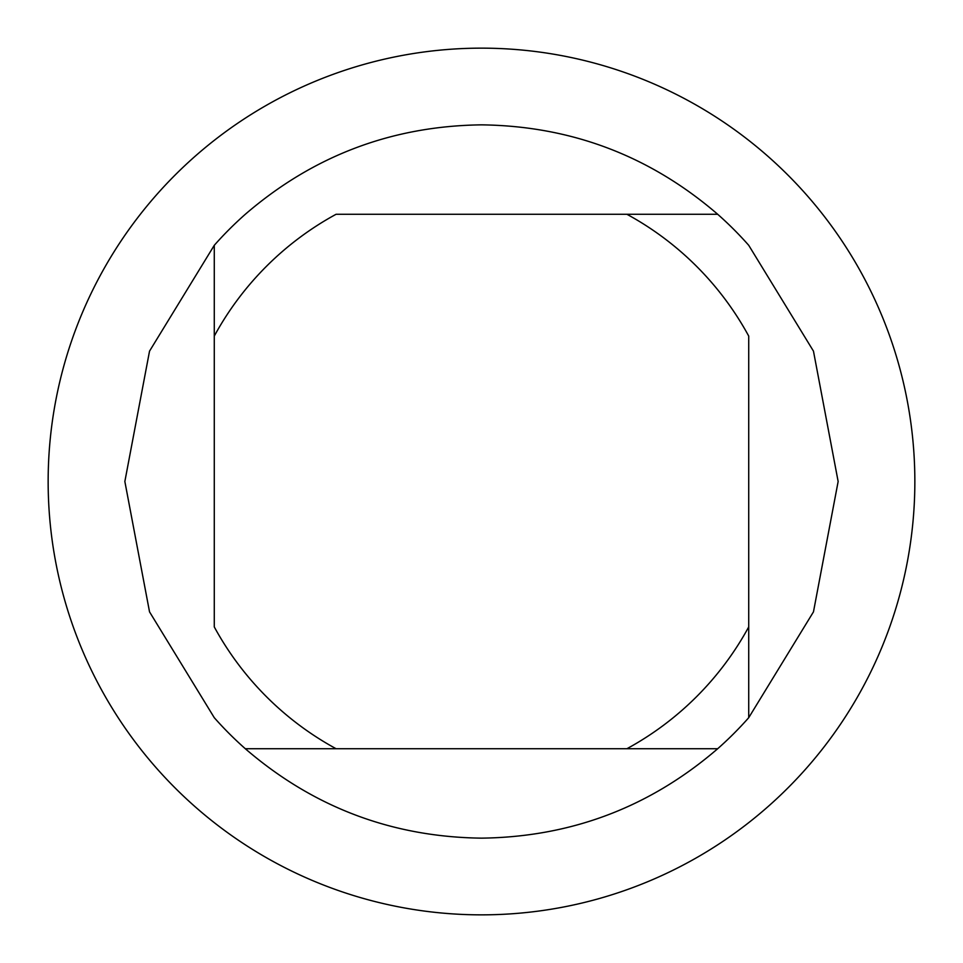 <?xml version="1.0" encoding="UTF-8"?>
<svg xmlns="http://www.w3.org/2000/svg" width="963" height="963" viewBox="0 0 963 963"><rect width="100%" height="100%" fill="white"/><g stroke="black" fill="none" stroke-linecap="round" stroke-linejoin="round"><path stroke-width="1.44" d="M914.85 481.5A433.35 433.35 0 0 0 481.5 48.15A433.35 433.35 0 0 0 48.15 481.5A433.35 433.35 0 0 0 481.5 914.85A433.35 433.35 0 0 0 914.85 481.5M481.5 48.15A433.35 433.35 0 0 1 914.85 481.5A433.35 433.35 0 0 1 481.5 914.85A433.35 433.35 0 0 1 48.15 481.5A433.35 433.35 0 0 1 481.5 48.15M717.7 748.72C649.82 807.211 571.095 837.016 481.5 838.147C391.905 837.016 313.18 807.211 245.3 748.72A356.647 356.647 0 0 1 214.28 717.7L149.53 611.854L124.853 481.5L149.53 351.146L214.28 245.3A356.647 356.647 0 0 1 245.3 214.28C313.18 155.789 391.905 125.984 481.5 124.853C571.095 125.984 649.82 155.789 717.7 214.28A356.647 356.647 0 0 1 748.72 245.3L813.47 351.146L838.147 481.5L813.47 611.854L748.72 717.7A356.647 356.647 0 0 1 717.7 748.72L626.925 748.72L717.7 748.72M748.72 717.7L748.72 626.925A304.236 304.236 0 0 1 626.925 748.72L336.075 748.72A304.236 304.236 0 0 1 214.28 626.925L214.28 336.075A304.236 304.236 0 0 1 336.075 214.28L626.925 214.28A304.236 304.236 0 0 1 748.72 336.075L748.72 717.7M245.3 748.72L336.075 748.72L245.3 748.72M214.28 245.3L214.28 336.075L214.28 245.3M717.7 214.28L626.925 214.28L717.7 214.28"/></g></svg>
